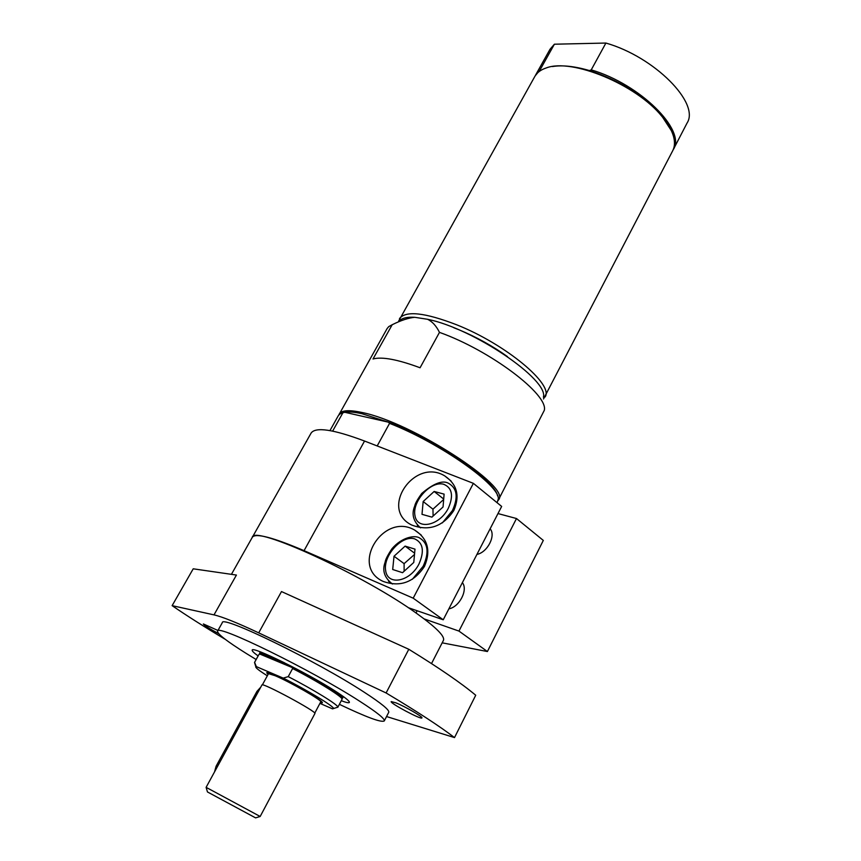 <?xml version="1.0" encoding="UTF-8"?>
<svg xmlns="http://www.w3.org/2000/svg" width="861" height="861" viewBox="0 0 861 861"><rect width="100%" height="100%" fill="white"/><g stroke="black" fill="none" stroke-linecap="round" stroke-linejoin="round"><path stroke-width="1.29" d="M320.378 702.565L322.358 702.824C322.843 702.253 319.937 699.993 313.662 696.043C297.271 685.668 265.662 670.095 266.759 672.882L268.072 674.4M319.937 703.383L332.518 708.851L337.62 707.247M283.204 678.102L256.341 666.618L254.608 662.357L258.946 654.468L260 654.123C262.863 653.693 273.615 658.17 292.234 667.576L292.611 668.534L288.231 676.638L283.204 678.102C307.355 690.231 334.563 706.752 333.53 708.56M267.319 675.788C259.032 670.558 255.2 667.533 255.825 666.726L256.341 666.618M260 654.123L292.234 667.576C317.182 680.255 342.979 696.312 341.752 698.26L341.58 698.293M254.888 663.379L254.522 662.453L258.946 654.468M254.522 662.453L255.825 666.726M288.231 676.638C313.296 689.5 338.836 705.277 337.835 707.172M292.611 668.534C318.204 681.611 343.991 697.765 342 699.336L337.803 707.301M320.938 682.418L329.903 687.885C338.448 693.353 342.721 696.7 342.721 697.948M259.828 654.177L259.624 653.208C261.357 652.434 269.676 655.641 284.582 662.841M237.076 807.909L222.999 800.332L237.076 807.909M207.469 791.959L206.102 787.363L212.312 790.667L260.173 816.476L255.588 817.875L207.469 791.959L255.588 817.875M206.102 787.363L261.938 684.99C261.69 681.934 317.591 712.047 314.911 713.521L260.173 816.476M262.357 684.893L268.503 673.646L275.1 675.702C289.737 681.815 322.079 700.305 320.766 701.79L314.771 713.112M260.743 687.186L256.944 691.383L216.1 766.225L214.529 771.93M490.124 528.815C496.173 535.445 487.455 552.461 476.929 554.409M434.148 491.47L444.104 494.117L443.049 506.968L431.931 517.127L421.998 514.329L423.16 501.532L434.148 491.47L443.695 499.046M443.663 499.488L432.954 509.174L433.105 516.051M432.954 509.174L423.16 501.532M462.368 582.66C468.309 589.688 459.397 607.102 448.872 608.835M405.111 546.111L414.991 549.135L413.764 562.459L402.539 572.694L392.691 569.498L394.026 556.238L405.111 546.111L414.615 553.214M414.507 554.462L404.1 563.643L404.132 571.241M404.1 563.643L394.026 556.238M424.505 566.355C413.872 582.391 400.074 587.406 383.134 581.401C349.555 566.226 383.371 511.897 414.604 530.032C427.799 538.577 431.092 550.685 424.505 566.355M453.822 510.508C442.866 526.728 428.789 531.549 411.601 524.984C379.055 509.012 414.668 457.202 444.836 475.972C457.094 484.356 460.097 495.861 453.822 510.508M424.161 618.908L458.956 631.081L487.401 651.529L442.177 642.833M252.338 537.275L252.413 537.135C255.76 532.916 272.98 537.425 304.062 550.663L413.194 598.18L443.232 619.78L408.232 607.662M443.232 619.78L501.662 506.429L473.378 483.344L413.194 598.18M473.378 483.344L364.547 441.036C333.465 429.381 315.664 426.712 311.133 433.029L252.413 537.135M487.401 651.529L543.313 540.417L516.492 518.526L458.956 631.081M516.492 518.526L497.992 513.565M415.981 612.967L417.133 610.75M332.647 431.092L342.926 412.742L339.998 413.904L338.351 415.605L329.957 430.586M497.088 502.695L498.261 499.111C500.585 485.776 440.186 443.06 389.57 423.354L377.183 445.955M231.426 574.341L252.262 537.404C252.79 524.22 364.59 575.417 417.66 614.151C436.484 627.734 445.072 636.462 443.447 640.347L431.522 663.583M386.546 716.546L454.511 737.586L475.724 695.247C461.399 683.236 439.088 667.91 408.803 649.28L386.105 692.965L258.698 632.857C237.173 622.761 222.278 616.767 214.002 614.883L172.125 605.649L193.219 568.809L236.42 575.062L214.002 614.883M395.909 702.834C405.122 706.526 423.214 717.019 421.922 717.902C421.642 720.097 389.57 703.05 391.195 701.586L395.909 702.834M218.737 633.685C209.352 628.648 204.229 625.398 203.379 623.956L217.941 630.478M258.698 632.857L281.493 591.561L408.803 649.28M386.105 692.965C416.875 711.358 439.68 726.232 454.511 737.586M225.227 639.314C204.315 626.84 186.611 615.615 172.125 605.649M256.137 659.515L246.311 653.488C226.777 641.241 217.187 633.793 217.564 631.156L222.31 622.686C221.116 614.55 316.74 661.087 364.364 692.309C381.412 703.394 389.538 710.056 388.741 712.295L384.286 720.926C381.477 722.788 366.506 717.245 339.374 704.33M217.564 631.156C216.165 623.364 311.833 670.224 359.694 701.231C376.817 712.241 385.018 718.806 384.286 720.926M258.106 655.931C253.844 652.832 251.875 650.894 252.208 650.12C251.724 645.739 306.581 672.624 334.531 690.64C344.82 697.216 349.77 701.155 349.372 702.436C348.909 703.146 346.208 702.565 341.279 700.714M338.857 414.873L387.116 328.568L388.752 326.61L392.185 324.737L373.017 358.983C381.972 356.519 397.664 359.446 420.071 367.765L439.476 332.378C490.296 350.395 548.769 394.682 544.292 410.363L498.067 500.607M342.926 412.742L344.82 412.29L388.472 422.191L389.57 423.354M497.518 495.775C495.064 480.653 435.989 440.315 388.472 422.191L362.05 413.743C354.538 412.064 348.791 411.58 344.82 412.29L343.313 412.645M339.212 414.055C341.494 410.223 349.06 409.696 361.911 412.473C411.354 422.041 511.531 486.874 498.562 499.854M540.45 70.634L539.869 70.225L554.398 44.212L605.896 43.05L591.238 69.87C640.024 84.13 686.239 130.172 673.431 149.34L673.065 150.008M591.238 69.87L589.43 70.57C619.199 80.288 643.221 95.27 661.485 115.514L671.343 130.635M398.686 321.002L534.832 76.446C537.006 72.582 540.816 69.741 546.261 67.944C571.715 57.924 636.301 84.582 661.775 116.224C667.856 123.446 671.774 130.194 673.528 136.468C675.024 142.011 674.755 146.747 672.732 150.697L543.506 398.977M552.342 66.555C562.405 64.93 574.761 66.265 589.43 70.57M535.219 75.79L539.869 70.225M605.896 43.05C654.575 56.88 700.176 103.245 687.056 123.058L673.431 149.34M535.574 75.111L550.018 49.271L554.398 44.212M400.225 320.131C402.991 317.838 407.834 316.902 414.744 317.3L427.551 319.28C473.615 328.504 548.952 379.841 543.388 397.222M427.551 319.28C432.33 321.573 436.301 325.942 439.476 332.378M392.185 324.737C400.946 320.378 408.458 317.903 414.744 317.3M399.482 318.613C405.725 310.444 424.817 312.511 456.771 324.834C505.741 344.206 554.226 384.759 545.067 396.996M453.887 327.772L458.935 329.763C476.391 337.017 492.578 345.971 507.473 356.626M258.16 691.921L256.944 691.383M217.295 766.85L216.1 766.225M417.327 525.285L420.512 527.858M442.36 522.896L452.423 510.551C458.256 497.723 457.213 488.79 449.313 483.774C443.415 479.685 434.235 482.892 421.782 493.418C417.52 499.294 415.163 503.513 414.711 506.096C411.321 514.157 413.269 521.411 420.577 527.868M448.258 508.388C439.379 525.856 417.015 530.376 414.937 515.459C412.128 501.091 430.984 480.589 443.641 484.248C452.219 487.81 453.758 495.861 448.258 508.388M388.462 581.164L392.455 584.027C384.436 577.828 381.983 570.563 385.115 562.244C385.405 559.682 387.654 555.227 391.863 548.887C402.076 536.683 415.562 534.993 419.651 538.017C428.143 543.151 429.305 552.568 423.149 566.28L412.322 579.302M418.941 564.084C409.836 581.971 387.493 586.018 385.631 570.466C383.048 555.463 402.119 534.724 414.668 538.878C423.171 542.817 424.591 551.223 418.941 564.084M364.547 441.036L304.062 550.663M267.427 672.678L266.759 672.882M322.165 702.156L322.358 702.824M259.893 654.156L259.624 653.208M342.678 698.056L343.442 696.614M259.559 653.295L260.345 651.863M320.766 701.79L321.562 701.532M268.503 673.646L268.277 672.85M414.604 530.032L421.223 535.058M444.836 475.972L451.078 481.008"/></g></svg>
